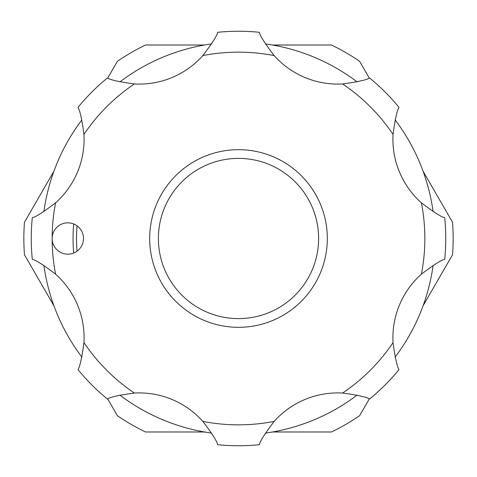 <?xml version="1.0" encoding="UTF-8"?>
<svg xmlns="http://www.w3.org/2000/svg" width="477" height="477" viewBox="0 0 477 477"><rect width="100%" height="100%" fill="white"/><g stroke="black" fill="none" stroke-linecap="round" stroke-linejoin="round"><path stroke-width="0.72" d="M43.896 211.615A196.452 196.452 0 0 1 81.883 119.906M119.906 81.883A196.452 196.452 0 0 1 211.615 43.896M265.385 43.896A196.452 196.452 0 0 1 357.094 81.883M395.117 119.906A196.452 196.452 0 0 1 433.104 211.615M433.104 265.385A196.452 196.452 0 0 1 395.117 357.094M357.094 395.117A196.452 196.452 0 0 1 265.385 433.104M211.615 433.104A196.452 196.452 0 0 1 119.906 395.117M81.883 357.094A196.452 196.452 0 0 1 43.896 265.385M77.03 225.812A161.965 161.965 0 0 0 77.03 251.188M73.691 253.037A165.447 165.447 0 0 1 73.691 223.963M423.057 171.183L452.536 222.234A214.65 214.65 0 0 1 452.536 254.766L423.057 305.817M53.943 305.817L24.464 254.766A214.65 214.65 0 0 1 24.464 222.234L53.943 171.183M204.52 431.989L145.568 431.989A214.65 214.65 0 0 1 117.402 415.723L107.701 398.927M369.299 398.927L359.598 415.723A214.65 214.65 0 0 1 331.432 431.989L272.48 431.989M327.323 238.5A88.823 88.823 0 0 1 238.5 327.323A88.823 88.823 0 0 1 149.677 238.5A88.823 88.823 0 0 1 238.5 149.677A88.823 88.823 0 0 1 327.323 238.5M158.388 238.5A80.112 80.112 0 0 0 238.5 318.612A80.112 80.112 0 0 0 318.612 238.5A80.112 80.112 0 0 0 238.5 158.388A80.112 80.112 0 0 0 158.388 238.5M61.825 252.983A15.675 15.675 0 0 0 82.306 244.498A15.675 15.675 0 0 0 73.822 224.017A15.675 15.675 0 0 0 52.148 238.5A15.675 15.675 0 0 0 61.825 252.983M134.371 393.042C118.994 395.159 110.008 397.156 107.432 399.04A207.251 207.251 0 0 1 77.96 369.568C79.844 366.98 81.841 358 83.958 342.629A85.335 85.335 0 0 0 55.594 274.15C43.222 264.771 35.459 259.834 32.299 259.339A207.251 207.251 0 0 1 32.299 217.661C35.465 217.16 43.228 212.223 55.594 202.85A85.335 85.335 0 0 0 83.958 134.371C81.841 118.994 79.844 110.008 77.96 107.432A207.251 207.251 0 0 1 107.432 77.96C110.02 79.844 119 81.841 134.371 83.958A85.335 85.335 0 0 0 202.85 55.594C212.229 43.222 217.166 35.459 217.661 32.299A207.251 207.251 0 0 1 259.339 32.299C259.84 35.465 264.777 43.228 274.15 55.594A85.335 85.335 0 0 0 342.629 83.958C358.012 81.841 366.992 79.844 369.568 77.96A207.251 207.251 0 0 1 399.04 107.432C397.156 110.02 395.159 119 393.042 134.371A85.335 85.335 0 0 0 421.406 202.85C433.778 212.229 441.541 217.166 444.701 217.661A207.251 207.251 0 0 1 444.701 259.339C441.535 259.84 433.772 264.777 421.406 274.15A85.335 85.335 0 0 0 393.042 342.629C395.159 358.006 397.156 366.992 399.04 369.568A207.251 207.251 0 0 1 369.568 399.04C366.98 397.156 358 395.159 342.629 393.042A85.335 85.335 0 0 0 274.15 421.406C264.771 433.778 259.834 441.541 259.339 444.701A207.251 207.251 0 0 1 217.661 444.701C217.16 441.535 212.223 433.772 202.85 421.406A85.335 85.335 0 0 0 134.371 393.042A186.352 186.352 0 0 1 83.958 342.629M272.48 45.011L331.432 45.011A214.65 214.65 0 0 1 359.598 61.277L369.299 78.073M107.701 78.073L117.402 61.277A214.65 214.65 0 0 1 145.568 45.011L204.52 45.011M77.96 107.432A207.251 207.251 0 0 1 107.432 77.96M217.661 32.299A207.251 207.251 0 0 1 259.339 32.299M369.568 77.96A207.251 207.251 0 0 1 399.04 107.432M444.701 217.661A207.251 207.251 0 0 1 444.701 259.339M399.04 369.568A207.251 207.251 0 0 1 369.568 399.04M259.339 444.701A207.251 207.251 0 0 1 217.661 444.701M107.432 399.04A207.251 207.251 0 0 1 77.96 369.568M32.299 259.339A207.251 207.251 0 0 1 32.299 217.661M134.371 83.958A186.352 186.352 0 0 0 83.958 134.371M274.15 55.594A186.352 186.352 0 0 0 202.85 55.594M393.042 134.371A186.352 186.352 0 0 0 342.629 83.958M421.406 274.15A186.352 186.352 0 0 0 421.406 202.85M342.629 393.042A186.352 186.352 0 0 0 393.042 342.629M202.85 421.406A186.352 186.352 0 0 0 274.15 421.406M55.594 202.85A186.352 186.352 0 0 0 55.594 274.15"/></g></svg>
